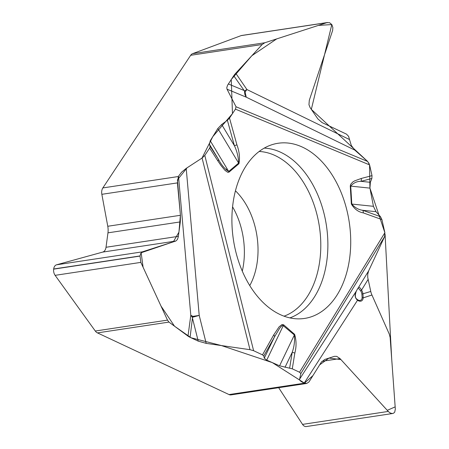<?xml version="1.0" encoding="UTF-8"?>
<svg xmlns="http://www.w3.org/2000/svg" width="449" height="449" viewBox="0 0 449 449"><rect width="100%" height="100%" fill="white"/><g stroke="black" fill="none" stroke-linecap="round" stroke-linejoin="round"><path stroke-width="0.67" d="M304.248 383.036L357.527 300.224A1.437 0.623 -53.5 0 0 357.46 299.606L356.955 299.186C355.041 297.979 354.839 295.285 356.326 291.109L356.702 290.385A4.389 0.37 -62.1 0 1 358.285 287.798C358.914 286.625 359.997 287.405 361.529 290.138A6.454 4.271 -98.6 0 1 362.977 293.977L363.146 297.872A5.921 3.906 -118.6 0 1 357.527 300.224C354.794 297.85 354.39 294.808 356.321 291.098L299.606 379.152C299.472 380.432 301.021 381.729 304.248 383.036L306.734 383.452L308.974 381.947L321.288 362.231L324.739 359.458L334.426 356.326L336.728 356.366L340.016 358.588L388.559 411.739L390.142 412.945L392.072 413.535L393.515 413.248L394.705 412.182L395.328 409.151L390.136 337.452L389.261 334.062L371.946 295.021L363.146 297.872A1.437 0.735 2.9 0 0 362.13 297.648L361.888 294.123L370.767 291.463A14.379 10.72 -107.9 0 0 371.946 295.021M349.524 139.555L351.298 145.431L354.744 150.061L246.237 97.175L227.026 89.188L226.784 87.673L227.542 85.282L233.744 75.752A14.379 6.37 145.6 0 1 235.742 73.232L246.916 89.542L245.098 92.028L246.237 97.175L244.879 94.559L244.43 90.917L246.916 89.542L349.524 139.555L348.604 136.367L346.51 134.15L322.096 122.605L317.847 118.89L310.102 107.592L308.963 104.701L309.305 100.29L332.642 30.431L332.866 27.541L331.811 24.56L311.331 109.388L367.748 161.545M358.066 288.112A1.437 1.263 -143.3 0 0 358.285 287.798L368.635 270.876L384.619 236.606L384.877 232.711L381.919 219.589L380.466 216.671L375.998 211.675L373.433 206.316L369.942 188.125L370.369 182.311L371.856 178.483L372.013 175.638L369.594 164.906L367.686 161.488L354.744 150.061M368.635 270.876L367.737 274.221L367.737 277.454L370.767 291.463M235.158 249.01A88.582 58.578 81.4 0 0 300.948 318.807A88.582 58.578 81.4 0 0 349.232 222.098A88.582 58.578 81.4 0 0 274.535 143.972A88.582 58.578 81.4 0 0 235.158 249.01M187.996 336.116L190.803 315.282L178.506 176.249L181.632 172.124L186.206 168.375L199.21 315.411L192.554 317.258L192.514 317.572L190.803 315.282L192.896 316.36L199.21 315.411L206.198 343.373L198.217 341.133L190.084 337.322A14.379 4.35 7.7 0 1 187.996 336.116L168.947 322.09L97.433 332.889L229.046 394.57L304.562 383.16M206.198 343.373L249.992 349.687L253.618 350.708L262.508 354.873L263.788 355.95L264.276 358.179L266.723 360.143L279.575 365.8L292.277 368.82L299.539 372.227L300.869 373.529L299.606 379.152M392.617 413.512L306.308 426.55A6.241 4.125 -98.6 0 1 302.542 424.384L278.666 387.695M306.572 383.48L231.033 394.89A7.19 4.754 -98.6 0 1 229.046 394.57M242.292 271.14A63.264 41.836 81.4 0 0 232.576 206.843M289.656 368.073L292.215 352.308L285.014 367.31M292.277 368.82L294.825 353.155A4.316 1.414 9.2 0 0 292.215 352.308C294.218 346.667 294.937 340.898 294.364 334.988L279.575 365.8M375.998 211.675L362.736 210.289L380.466 216.671M371.856 178.483L361.007 181.334C356.944 181.256 353.515 182.85 350.725 186.116L351.797 204.059C355.002 207.735 358.65 209.812 362.736 210.289A4.316 3.048 -70.2 0 1 363.286 212.882L381.919 219.589M227.026 89.188L236.028 106.755L235.444 109.135L229.512 118.093L227.374 120.276L221.666 124.508L217.838 128.504L210.244 140.767L209.414 144.309L210.115 146.346L209.649 148.091L204.8 155.416L202.084 158.026L186.206 168.375M264.276 358.179L274.485 336.913L263.788 355.95M294.825 353.155C296.508 346.768 296.441 340.499 294.623 334.348A4.316 2.559 -49 0 1 294.364 334.988L282.78 325.289L281.203 326.372L279.598 328.348L274.485 336.913A4.316 2.464 29.3 0 0 273.744 334.859L262.508 354.873M235.742 73.232L262.182 44.49L190.668 55.294L102.843 187.929L178.365 176.524L177.406 182.9L101.85 194.316A7.19 4.754 -98.6 0 1 102.843 187.929M97.433 332.889A7.19 4.754 -98.6 0 1 95.295 331.025L55.115 275.338A6.241 4.125 -98.6 0 1 53.655 269.136L53.672 268.99A6.241 4.125 -98.6 0 1 56.529 264.815L102.726 252.085A7.19 4.754 81.4 0 0 106.015 247.276L107.962 232.84A14.379 9.508 81.4 0 0 107.771 226.268L101.85 194.316M168.947 322.09L167.488 320.12L140.84 262.384L140.032 256.087L140.705 253.539L142.036 251.956L175.823 241.04L177.434 239.48L178.287 236.859L180.313 221.907L180.431 215.29L177.406 182.9M210.115 146.346L218.399 159.255L209.414 144.309M209.649 148.091L217.883 160.927A4.316 1.813 147.3 0 0 218.399 159.255C221.301 164.85 224.736 168.919 228.704 171.467A4.316 2.997 49.7 0 1 229.041 172.119L238.958 163.717A4.316 2.997 -130.3 0 0 238.621 163.066C238.492 157.262 237.089 151.47 234.406 145.701L221.666 124.508M192.514 317.572L190.084 337.322M227.374 120.276L234.406 145.701A4.316 0.578 -15.5 0 0 236.904 144.808C239.368 151.414 240.052 157.717 238.958 163.717M192.554 317.258L192.896 316.36M190.668 55.294A7.19 4.754 -98.6 0 1 192.599 53.667L241.13 35.611A6.241 4.125 -98.6 0 1 241.68 35.471L327.489 22.506M262.182 44.49L264.792 42.762L326.855 22.663L329.555 22.697L331.811 24.56L318.375 25.408L276.679 38.911L251.883 55.687L231.257 79.512L232.475 113.619L212.832 136.591L201.994 158.087L187.098 167.791L177.434 179.858L180.408 215.065L178.932 232.167L173.308 241.854L141.154 252.759L143.085 267.245L160.989 306.033L174.515 326.187L191.066 337.783L221.497 345.578L272.319 362.607L304.478 383.126L312.942 375.594L319.632 364.874L328.982 358.089L340.92 359.576L387.257 410.33L395.165 406.878L391.68 358.706L385.062 234.255M363.286 212.882C358.431 212.046 354.452 209.094 351.343 204.02L350.271 186.082L350.63 184.359L352.835 181.952L354.603 180.885L361.232 178.472A4.316 3.227 -104.7 0 1 361.007 181.334L370.369 182.311M244.43 90.917L233.744 75.752M244.61 91.147L245.098 92.028M361.888 294.123A5.366 3.547 81.4 0 0 360.687 290.93L358.223 287.921M357.46 299.606A4.922 3.25 61.4 0 0 362.13 297.648M356.68 290.424L358.15 287.961M368.887 163.021L369.084 163.408M369.566 164.777L369.909 187.929M350.271 186.082A4.316 0.438 176.6 0 1 350.725 186.116L369.942 188.125L384.9 232.818M226.043 169.969A86.556 57.242 -98.6 0 1 226.975 168.6M264.214 148.119A86.556 57.242 -98.6 0 1 326.423 225.544A86.556 57.242 -98.6 0 1 289.863 317.892M302.542 424.384L388.267 411.436M321.955 361.322L340.016 358.588M259.146 151.476A83.997 55.547 -98.6 0 1 319.385 226.61A83.997 55.547 -98.6 0 1 284.032 316.18M235.444 190.819A63.264 41.836 -98.6 0 1 249.762 285.598M294.623 334.348L283.633 324.812A4.316 2.559 -49 0 1 283.375 325.446L266.723 360.143M384.619 236.606L300.869 373.529M368.062 279.458L361.529 290.138A1.437 0.651 -35 0 1 360.687 290.93M351.343 204.02A4.316 0.438 176.6 0 1 351.797 204.059L373.433 206.316M384.877 232.711L299.539 372.227M361.232 178.472L372.013 175.638M369.594 164.906L235.444 109.135M229.512 118.093L236.904 144.808M217.883 160.927L221.037 165.574L225.044 170.418L227.806 172.332L229.041 172.119M253.618 350.708L204.8 155.416M283.633 324.812L282 324.548L279.087 326.861L273.744 334.859M55.115 275.338L140.84 262.384M53.655 269.136L140.032 256.087M53.672 268.99L140.054 255.941M56.529 264.815L142.26 251.867M102.726 252.085L175.823 241.04M106.015 247.276L178.365 236.342M107.962 232.84L180.313 221.907M107.771 226.268L180.431 215.29M95.295 331.025L167.488 320.12M210.244 140.767L228.704 171.467L238.621 163.066L217.838 128.504M249.992 349.687L202.084 158.026M198.217 341.133L192.599 318.655M241.13 35.611L326.855 22.663M192.599 53.667L264.792 42.762M236.028 106.755L367.686 161.488M228.317 83.946L243.756 90.367"/></g></svg>

